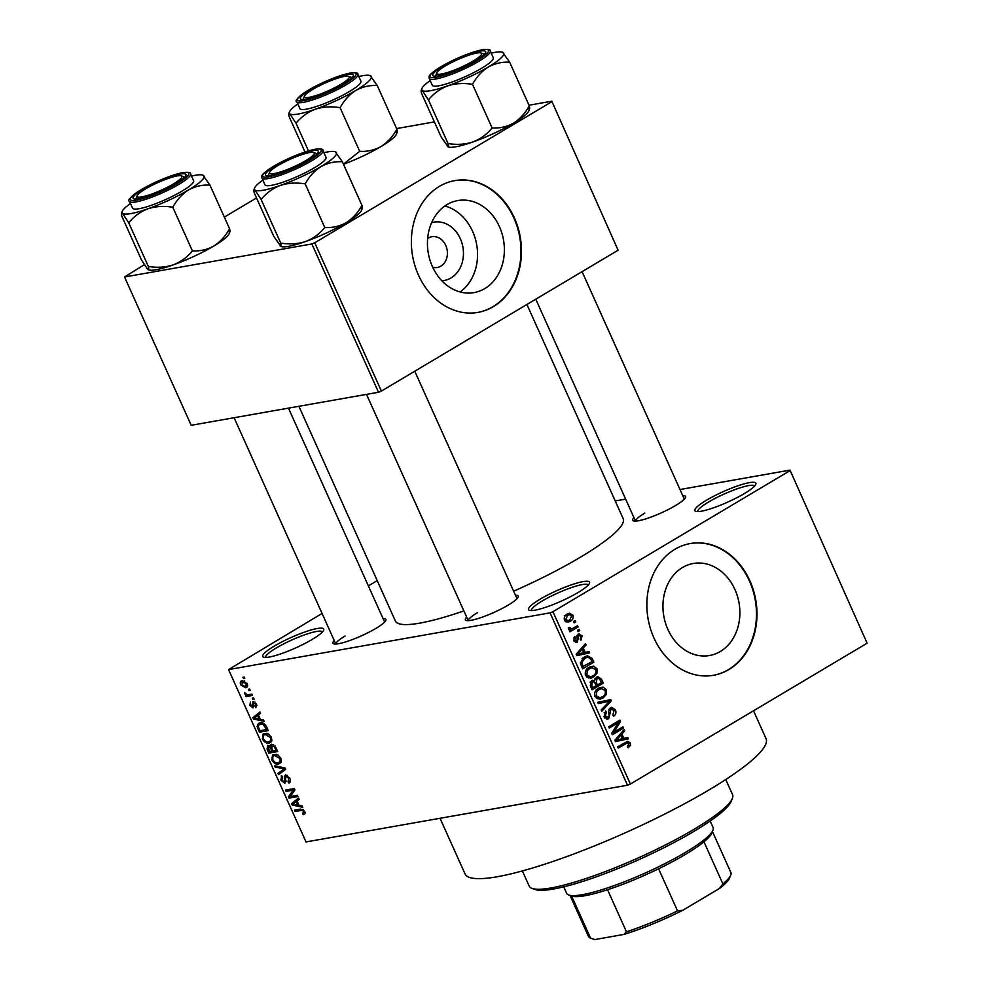 <?xml version="1.0" encoding="UTF-8"?>
<svg xmlns="http://www.w3.org/2000/svg" width="989" height="989" viewBox="0 0 989 989"><rect width="100%" height="100%" fill="white"/><g stroke="black" fill="none" stroke-linecap="round" stroke-linejoin="round"><path stroke-width="1.48" d="M744.346 493.573A33.441 5.699 155.8 0 1 695.724 511.325A33.441 5.699 155.8 0 1 706.381 500.273A33.441 5.699 155.8 0 1 740.019 485.092A33.441 5.699 155.8 0 1 755.819 484.313A33.441 5.699 155.8 0 1 744.346 493.573M754.669 486.007A31.215 5.316 -24.2 0 0 737.349 488.751A31.215 5.316 -24.2 0 0 708.544 502.053A31.215 5.316 -24.2 0 0 697.74 511.585M312.19 639.438A33.441 5.699 155.8 0 1 263.569 657.191A33.441 5.699 155.8 0 1 274.225 646.138A33.441 5.699 155.8 0 1 307.863 630.97A33.441 5.699 155.8 0 1 323.663 630.191A33.441 5.699 155.8 0 1 312.19 639.438M322.513 631.872A31.215 5.316 -24.2 0 0 305.205 634.629A31.215 5.316 -24.2 0 0 276.388 647.919A31.215 5.316 -24.2 0 0 265.584 657.45M577.996 592.547A33.441 5.699 155.8 0 1 529.375 610.3A33.441 5.699 155.8 0 1 540.031 599.247A33.441 5.699 155.8 0 1 573.669 584.079A33.441 5.699 155.8 0 1 589.469 583.3A33.441 5.699 155.8 0 1 577.996 592.547M588.319 584.981A31.215 5.316 -24.2 0 0 570.999 587.738A31.215 5.316 -24.2 0 0 542.195 601.028A31.215 5.316 -24.2 0 0 531.39 610.559M431.6 222.723A29.608 24.193 -100 0 1 461.418 241.415A29.608 24.193 -100 0 1 451.033 277.934A29.608 24.193 -100 0 1 441.836 280.752M432.737 267.29A15.614 12.758 80 0 0 437.286 267.487A15.614 12.758 80 0 0 440.871 266.14A15.614 12.758 80 0 0 446.583 247.621A15.614 12.758 80 0 0 431.859 236.742A15.614 12.758 80 0 0 428.274 238.089A15.614 12.758 80 0 0 427.656 238.485M447.04 204.587A46.73 38.188 80 0 0 429.943 260.033A46.73 38.188 80 0 0 474.028 292.608A46.73 38.188 80 0 0 484.795 288.59A46.73 38.188 80 0 0 501.88 233.144A46.73 38.188 80 0 0 457.796 200.557A46.73 38.188 80 0 0 447.04 204.587M439.4 186.377A66.893 54.655 80 0 0 414.935 265.732A66.893 54.655 80 0 0 478.046 312.376A66.893 54.655 80 0 0 493.437 306.615A66.893 54.655 80 0 0 517.902 227.26A66.893 54.655 80 0 0 454.792 180.628A66.893 54.655 80 0 0 439.4 186.377M477.786 312.413A66.893 54.655 80 0 0 492.93 306.701A66.893 54.655 80 0 0 517.445 227.495A66.893 54.655 80 0 0 454.544 180.666M720.289 651.504A46.73 38.188 -100 0 1 709.533 655.522A46.73 38.188 -100 0 1 665.449 622.946A46.73 38.188 -100 0 1 682.534 567.501A46.73 38.188 -100 0 1 693.301 563.483A46.73 38.188 -100 0 1 737.386 596.058A46.73 38.188 -100 0 1 720.289 651.504M674.906 549.291A66.893 54.655 80 0 0 650.441 628.658A66.893 54.655 80 0 0 713.539 675.289A66.893 54.655 80 0 0 728.942 669.528A66.893 54.655 80 0 0 753.408 590.173A66.893 54.655 80 0 0 690.297 543.542A66.893 54.655 80 0 0 674.906 549.291M713.292 675.326A66.893 54.655 80 0 0 728.436 669.627A66.893 54.655 80 0 0 752.95 590.408A66.893 54.655 80 0 0 690.05 543.579M383.064 618.607A28.99 4.945 155.8 0 1 385.821 620.387A28.99 4.945 155.8 0 1 375.894 628.411A28.99 4.945 155.8 0 1 333.738 643.79A28.99 4.945 155.8 0 1 334.245 640.538M345.149 635.989A26.752 4.562 -24.2 0 0 335.864 644.012M682.769 495.699A28.99 4.945 155.8 0 1 685.525 497.479A28.99 4.945 155.8 0 1 675.598 505.503A28.99 4.945 155.8 0 1 633.442 520.882A28.99 4.945 155.8 0 1 633.949 517.643M644.853 513.093A26.752 4.562 -24.2 0 0 635.568 521.104M515.454 595.254A28.99 4.945 155.8 0 1 518.224 597.035A28.99 4.945 155.8 0 1 508.284 605.045A28.99 4.945 155.8 0 1 466.14 620.437A28.99 4.945 155.8 0 1 466.647 617.185M477.539 612.636A26.752 4.562 -24.2 0 0 468.254 620.647L366.511 394.364M753.519 710.782L766.055 738.696A165.002 28.125 155.8 0 1 709.224 789.803A165.002 28.125 155.8 0 1 555.052 860.739A165.002 28.125 155.8 0 1 465.065 873.967L440.043 818.299M526.914 304.476L623.181 518.669A124.861 21.288 155.8 0 1 580.172 557.351A124.861 21.288 155.8 0 1 513.637 591.212M790.001 470.121L867.118 643.196L790.001 470.121L679.987 489.53M625.629 499.124L615.22 500.953M247.324 683.683L246.768 687.417L245.593 687.825L240.648 684.858C239.907 682.237 240.463 680.865 242.33 680.729L247.324 683.683M241.242 681.1L242.33 680.729M251.923 694.179L252.492 695.452L246.051 696.59L245.482 695.316L246.508 695.143L244.679 693.821L244.481 692.547L247.151 694.76L251.923 694.179M255.174 706.393L255.57 704.242L253.802 702.697L253.011 707.951L249.883 705.404L250.39 702.116L250.786 705.194L252.306 706.702L253.06 701.448L256.534 704.168L255.854 707.642L255.174 706.393L256.942 705.367M254.952 702.017L253.357 703.13M252.306 706.702L253.802 705.516M266.622 726.878L268.291 730.624L259.439 732.181L257.091 726.556L258.389 723.392L259.971 722.848C262.345 722.069 264.558 723.416 266.622 726.878M275.931 747.622L277.711 751.566L268.847 753.136L267.067 749.168L267.722 745.273L270.195 746.324L271.592 744.198L275.931 747.622M270.899 744.433L271.592 744.198M285.129 768.082L285.697 769.331L278.527 774.671L277.934 773.361L284.412 768.972L275.078 766.982L274.472 765.647L285.129 768.082M297.368 795.292L297.936 796.565L289.072 798.135L288.467 796.775L293.152 790.137L286.044 791.385L285.475 790.112L294.326 788.554L294.945 789.927L290.272 796.541L297.368 795.292M302.547 813.453L303.685 811.586L302.399 810.325L295.056 811.425L294.475 810.152L300.495 809.089L304.748 811.462L305.02 813.576L303.227 814.701L302.547 813.453L305.02 812.179M305.02 813.576L303.227 814.701L304.983 813.663M550.069 612.871L228.57 669.59L306.034 841.936L627.521 785.217L550.069 612.871L552.938 611.697L630.389 784.042L627.521 785.217M302.164 805.986L302.77 807.321L292.163 804.997L291.557 803.661L298.591 798.024L299.185 799.359L297.034 800.929L299.024 805.343L302.164 805.986M288.071 781.792L288.763 778.368L286.081 776.044L284.919 783.337L280.864 780.136L281.778 775.821L282.471 777.082L281.877 779.913L284.375 782.052L285.104 781.495L284.251 777.082L285.487 774.77L289.851 778.294C290.902 781.087 290.531 782.67 288.751 783.053L288.071 781.792L290.469 780.432M287.428 775.252L285.772 776.155L287.366 775.203M281.148 776.068L281.778 775.821M284.375 782.052L286.118 780.877M281.111 762.198L278.638 763.99C276.252 764.707 273.953 763.347 271.765 759.886L272.63 754.694L277.86 754.879L280.851 758.291L281.111 762.198M271.691 741.243L269.218 743.036C266.832 743.765 264.545 742.393 262.345 738.931L263.222 733.739L268.439 733.925L271.443 737.337L271.691 741.243M263.519 719.992L264.125 721.327L253.518 719.015L252.912 717.668L259.946 712.031L260.54 713.366L258.389 714.948L260.379 719.349L263.519 719.992M253.555 697.826L254.136 699.099L252.863 699.322L252.294 698.049L253.555 697.826M249.624 689.086L250.205 690.359L248.931 690.582L248.363 689.308L249.624 689.086M244.221 677.057L244.802 678.33L243.529 678.553L242.96 677.28L244.221 677.057M377.229 580.617L368.353 585.896M322.068 613.44L228.57 669.59M575.19 620.622L575.771 621.896L574.164 622.847L573.595 621.574L575.19 620.622M579.121 629.375L579.69 630.648L578.095 631.6L577.527 630.327L579.121 629.375M589.085 651.528L589.679 652.876L576.748 655.658L576.142 654.31L585.513 643.579L586.106 644.915L583.263 648.005L585.241 652.419L589.085 651.528M596.923 673.521L593.647 677.069L590.618 678.281L585.55 675.648C584.709 671.716 585.884 668.935 589.098 667.315L593.684 666.178L597.035 668.824L596.923 673.521L595.267 673.818M606.344 694.476L603.067 698.011L600.039 699.235L594.958 696.59C594.117 692.671 595.304 689.889 598.506 688.257L603.105 687.132L606.455 689.766L606.344 694.476L604.687 694.76M615.442 709.768C616.444 712.673 615.813 714.837 613.563 716.246L612.846 715.059L614.082 710.436L611.004 708.989L608.754 718.644L607.543 719.114L604.056 716.84L605.676 711.004L606.393 712.204L605.355 716.024L608.223 717.346L609.187 716.271L608.618 711.252L610.411 707.728L611.585 707.283L615.442 709.768L613.885 710.053M609.001 709.2L611.684 708.73L608.927 709.36M604.835 718.088L608.223 717.346M627.731 737.522L628.324 738.857L615.393 741.639L614.787 740.304L624.158 729.573L624.751 730.908L621.908 733.999L623.886 738.412L627.731 737.522M789.667 470.851L552.938 611.697M867.118 643.196L630.389 784.042M630.45 745.409L628.102 747.771L627.385 746.584L629.016 743.654L627.545 742.788L618.286 748.08L617.705 746.794L627.619 741.305L630.352 742.937L630.45 745.409L628.46 745.755M622.922 726.841L623.503 728.114L612.302 734.778L611.697 733.418L618.249 722.699L609.273 728.04L608.705 726.754L619.893 720.103L620.511 721.463L613.971 732.169L622.922 726.841M610.695 699.631L611.264 700.88L601.757 711.314L601.164 710.003L609.706 701.114L598.308 703.624L597.702 702.289L610.695 699.631M591.533 680.63L594.5 680.617L596.466 677.242L597.888 676.686L601.497 679.159L603.278 683.115L592.077 689.778L590.297 685.81L591.533 680.63L592.621 680.222M592.176 658.427L593.857 662.16L582.669 668.824L580.358 663.112L584.351 656.968L587.404 655.744L592.176 658.427L590.606 658.699M575.561 642.529L577.329 642.207L573.719 640.724L574.72 636.384L575.437 637.571L574.856 639.982L576.587 641.033L578.108 634.134L582.125 635.643L580.914 640.316L580.184 639.129L580.926 636.248L578.886 635.284L577.329 642.207L576.439 642.553M576.822 635.556L579.344 635.111L576.785 635.655M574.176 641.527L576.587 641.033M578.108 634.134L579.171 633.714M577.489 625.728L578.058 627.001L569.911 631.847L569.343 630.574L570.641 629.795L568.514 629.14L568.403 627.669L569.738 627.335L571.494 628.992L577.489 625.728M572.928 615.17C573.558 618.051 572.693 620.078 570.307 621.228L568.094 622.118L564.484 620.177C563.841 617.334 564.694 615.331 567.031 614.169L569.33 613.229L572.928 615.17L571.506 615.418M311.869 243.949L124.54 276.994L191.186 425.295L378.515 392.25L311.869 243.949L314.737 242.775L381.383 391.075L378.515 392.25M256.51 197.948L224.33 217.098M144.332 264.681L124.54 276.994M551.788 101.199L618.1 250.217L551.788 101.199L528.991 105.217M434.394 121.907L396.589 128.57M551.454 101.929L314.737 242.775M618.1 250.217L381.383 391.075M463.829 610.918A124.861 21.288 155.8 0 1 395.39 621.043L298.888 406.294M460.083 291.953A46.73 38.188 80 0 0 476.686 244.691A46.73 38.188 80 0 0 444.914 205.959M623.132 743.567L627.545 742.788M628.744 743.221L630.352 742.937M622.749 738.61L623.268 739.76L628.324 738.857M623.268 739.76L615.306 741.466M622.662 731.279L624.751 730.908M619.992 734.333L621.908 733.999M622.353 738.684L623.886 738.412M618.595 739.512L622.39 738.758L620.795 735.21L616.209 740.18L618.595 739.512M614.837 740.427L616.209 740.18M618.953 735.532L620.795 735.21M619.633 728.794L623.503 728.114M612.76 732.379L612.067 732.8M614.392 723.379L618.249 722.699M616.37 722.193L620.511 721.463M612.265 732.466L613.971 732.169M606.381 719.065L608.754 718.644M604.106 712.599L606.393 712.204M603.846 716.283L605.355 716.024M605.688 700.657L606.183 701.733M609.657 701.164L611.264 700.88M598.221 703.439L609.706 701.114M599.421 697.875L597.999 698.914L603.067 698.011M599.383 687.788L603.105 687.132M598.666 688.171L600.014 688.851M604.872 690.05L606.455 689.766M596.268 695.811L599.94 697.777L602.511 696.726C604.885 695.539 605.775 693.474 605.144 690.557L601.399 688.604L599.05 689.556L596.763 691.608L596.268 695.811L594.76 696.071M595.044 691.904L596.763 691.608M596.28 690.05L599.05 689.556M599.421 683.795L603.278 683.115M590.792 681.903L594.5 680.617M592.819 687.726L596.157 685.736L594.377 682.064L592.3 681.792L591.818 685.501L592.819 687.726L591.274 687.998M590.136 682.175L593.029 681.508L590.223 682.002M597.467 684.957L601.399 682.62L599.445 678.677L597.047 678.503L596.342 682.435L597.467 684.957L595.934 685.229M594.785 682.707L596.342 682.435M594.846 678.899L597.925 678.157L594.97 678.677M590.013 676.921L588.591 677.96L593.647 677.069M589.976 666.833L593.684 666.178M589.246 667.216L590.594 667.896M595.452 669.096L597.035 668.824M586.848 674.857L590.52 676.835L593.091 675.784C595.477 674.585 596.355 672.52 595.737 669.602L591.978 667.649L589.629 668.601L587.342 670.653L586.848 674.857L585.34 675.128M585.624 670.95L587.342 670.653M586.86 669.096L589.629 668.601M590 662.84L593.857 662.16M584.746 656.745L585.908 657.475M581.866 667.043L591.978 661.666L590.952 659.366L587.874 657.129L582.509 658.081M580.852 664.781L582.385 664.509L583.399 666.771M580.333 662.815L581.792 662.568L582.385 664.509M582.051 658.761L584.907 658.254L581.792 662.568M587.874 657.129L584.907 658.254M584.103 652.629L584.623 653.766L589.679 652.876M584.623 653.766L576.661 655.472M584.017 645.285L586.106 644.915M581.347 648.351L583.263 648.005M583.708 652.691L585.241 652.419M579.95 653.519L583.745 652.777L582.15 649.217L577.564 654.199L579.95 653.519M576.191 654.434L577.564 654.199M580.296 649.55L582.15 649.217M580.741 635.89L582.125 635.643M576.661 636.335L578.293 636.051M573.496 637.905L575.437 637.571M573.521 640.217L574.856 639.982M577.823 630.982L579.69 630.648M574.201 627.681L578.058 627.001M571.012 629.078L569.726 629.832M568.366 628.633L569.998 628.349M573.892 622.229L575.771 621.896M566.882 620.857L565.819 621.747M566.227 621.945L570.307 621.228M566.524 614.49L567.241 615.084M565.671 619.522L567.995 620.659L569.726 619.955L571.741 615.826L569.38 614.701L567.674 615.405L565.671 619.522L564.323 619.757M565.053 615.863L567.674 615.405M304.563 811.067L303.685 811.586M303.475 809.694L302.399 810.325M298.344 809.472L295.056 811.425M293.572 804.156L292.163 804.997M298.097 800.163L291.557 803.661M297.961 799.854L299.024 799.001M294.685 804.366L297.788 805.095L296.193 801.547L292.744 804.069L294.685 804.366M298.678 804.576L297.788 805.095M297.083 801.028L296.193 801.547M292.361 796.17L289.072 798.135M291.31 795.082L288.467 796.775M294.648 789.247L293.152 790.137M289.332 789.432L286.044 791.385M289.629 777.849L288.763 778.368M281.754 779.604L280.864 780.136M285.623 776.266L284.251 777.082M284.609 770.147L284.338 769.553L277.934 773.361M284.338 769.553L285.45 768.787M285.289 768.441L284.412 768.972M276.524 766.116L275.078 766.982M280.827 762.68L278.638 763.99M272.655 759.354L271.765 759.886M276.574 754.31L272.89 756.35L272.791 759.688C274.497 762.346 276.265 763.347 278.082 762.717L281.432 760.998M276.252 754.224L272.89 756.35M280.703 757.957L279.825 758.476L274.658 755.448M278.082 762.717C279.974 762.568 280.567 761.159 279.825 758.476M269.626 745.817L268.439 746.522L269.317 751.677L272.84 750.688L268.847 753.136M267.97 748.636L267.067 749.168M273.335 744.457L270.195 746.324M271.295 746.843L270.195 747.486L268.068 746.646L269.552 745.768M271.963 751.207L270.195 747.486M273.619 744.606L272.173 745.471L271.864 748.512L273.001 751.022L276.104 750.478L274.188 746.472L271.752 745.619L273.533 744.556M276.982 749.946L276.104 750.478M275.041 745.966L274.188 746.472M275.77 747.251L274.893 747.771M271.419 741.738L269.218 743.036M263.235 738.4L262.345 738.931M267.154 733.356L263.482 735.396L263.383 738.746C265.077 741.391 266.845 742.393 268.662 741.762L272.012 740.044M266.832 733.269L263.482 735.396M271.283 737.015L270.405 737.534L265.237 734.506M268.662 741.762C270.566 741.614 271.147 740.205 270.405 737.534M262.728 730.228L259.439 732.181M258.265 725.864L257.091 726.556M259.897 730.723L266.684 729.523L262.926 724.257L259.18 724.578L258.24 726.618L259.897 730.723M267.574 729.004L266.684 729.523M262.518 722.934L260.527 724.121M264.038 723.589L262.926 724.257M266.536 726.705L265.658 727.236M254.927 718.162L253.518 719.015M259.452 714.169L252.912 717.668M259.316 713.86L260.379 713.007M256.04 718.373L259.143 719.102L257.548 715.554L254.099 718.076L256.04 718.373M260.033 718.583L259.143 719.102M258.438 715.035L257.548 715.554M256.349 703.785L255.57 704.242M250.674 704.922L249.883 705.404M253.852 705.787L252.566 706.554M253.938 698.679L252.863 699.322M249.339 694.637L246.051 696.59M247.139 694.76L246.508 695.143M245.68 693.215L244.679 693.821M250.019 689.939L248.931 690.582M247.485 686.7L245.593 687.825M241.452 684.388L240.648 684.858M244.716 680.951L242.96 682.002L241.588 684.734L245.012 686.551L247.745 685.167M247.163 683.35L242.021 682.323L244.481 680.865M245.012 686.551L246.397 683.819M244.604 677.91L243.529 678.553M732.379 798.383L731.242 801.226A109.26 18.618 155.8 0 1 693.796 831.465A109.26 18.618 155.8 0 1 534.938 889.457L532.07 888.406A111.485 19.001 -24.2 0 0 694.154 829.227A111.485 19.001 -24.2 0 0 732.379 798.383A111.485 19.001 -24.2 0 0 732.565 794.699L725.753 779.542M522.377 870.938L529.189 886.095A111.485 19.001 -24.2 0 0 532.07 888.406M528.633 108.815C529.733 109.73 529.956 108.741 529.276 105.848C525.196 113.228 519.942 119.001 513.489 123.155C506.801 126.815 499.668 128.422 492.102 127.964C486.996 134.294 480.592 138.967 472.878 141.983A44.876 7.652 155.8 0 1 455.83 146.792A44.876 7.652 155.8 0 1 448.24 146.965L441.156 136.952L421.537 93.325C420.857 90.444 421.079 89.455 422.179 90.37L428.435 99.889C433.541 93.572 439.944 88.899 447.658 85.87C455.496 83.385 463.779 82.866 472.495 84.337C476.562 76.957 481.828 71.183 488.269 67.042C494.957 63.383 502.091 61.775 509.669 62.22L502.573 52.207A44.876 7.652 155.8 0 1 503.413 52.701A44.876 7.652 155.8 0 1 488.269 67.042A44.876 7.652 155.8 0 1 447.658 85.87A44.876 7.652 155.8 0 1 422.179 90.37A44.876 7.652 155.8 0 1 421.944 88.441A44.876 7.652 155.8 0 1 430.203 80.591M529.56 109L528.88 110.731A44.876 7.652 155.8 0 1 513.489 123.155A44.876 7.652 155.8 0 1 472.878 141.983C465.028 144.481 456.757 144.987 448.042 143.516C448.722 146.397 448.512 147.386 447.399 146.483M491.212 53.171A44.876 7.652 155.8 0 1 494.995 52.38A44.876 7.652 155.8 0 1 502.573 52.207M479.986 51.144A28.99 4.945 155.8 0 1 485.587 52.59A28.99 4.945 155.8 0 1 466.672 65.447A28.99 4.945 155.8 0 1 438.399 75.893A28.99 4.945 155.8 0 1 433.503 75.992A28.99 4.945 155.8 0 1 447.424 63.778A28.99 4.945 155.8 0 1 479.986 51.144M429.226 78.428L432.292 85.239A33.441 5.699 -24.2 0 0 438.807 85.808A33.441 5.699 -24.2 0 0 473.941 72.494A33.441 5.699 -24.2 0 0 493.301 57.819L490.247 51.008A33.441 5.699 155.8 0 1 470.888 65.682A33.441 5.699 155.8 0 1 435.741 78.996A33.441 5.699 155.8 0 1 429.226 78.428C429.486 76.301 426.271 76.351 440.142 67.19C455.422 58.438 469.552 52.602 482.533 49.697C488.269 49.091 490.841 49.524 490.247 51.008M529.276 105.848L509.669 62.22M492.102 127.964L472.495 84.337M448.042 143.516L428.435 99.889M421.944 88.441L421.252 90.184L422.179 90.37M468.267 63.766A24.527 4.179 -24.2 0 0 480.938 52.949A24.527 4.179 -24.2 0 0 450.119 63.271A24.527 4.179 -24.2 0 0 436.866 72.753A24.527 4.179 -24.2 0 0 468.267 63.766M480.938 52.949L483.806 53.999A26.752 4.562 155.8 0 1 484.35 54.321M435.63 76.215A26.752 4.562 155.8 0 1 435.741 75.609L436.866 72.753M344.691 81.877A24.527 4.179 -24.2 0 0 348.536 76.314A24.527 4.179 -24.2 0 0 331.241 80.468A24.527 4.179 -24.2 0 0 308.914 91.878A24.527 4.179 -24.2 0 0 304.476 96.118A24.527 4.179 -24.2 0 0 318.631 94.672A24.527 4.179 -24.2 0 0 344.691 81.877M348.536 76.314L351.416 77.352A26.752 4.562 155.8 0 1 351.948 77.674M303.227 99.568A26.752 4.562 155.8 0 1 303.339 98.962L304.476 96.118M274.002 168.068A24.527 4.179 -24.2 0 0 269.564 172.309A24.527 4.179 -24.2 0 0 283.719 170.862A24.527 4.179 -24.2 0 0 309.78 158.067A24.527 4.179 -24.2 0 0 313.624 152.504A24.527 4.179 -24.2 0 0 296.329 156.658A24.527 4.179 -24.2 0 0 274.002 168.068M268.316 175.758A26.752 4.562 155.8 0 1 268.427 175.152L269.564 172.309M313.624 152.504L316.505 153.542A26.752 4.562 155.8 0 1 317.036 153.864M150.427 186.179A24.527 4.179 -24.2 0 0 137.162 195.661A24.527 4.179 -24.2 0 0 168.563 186.661A24.527 4.179 -24.2 0 0 181.234 175.857A24.527 4.179 -24.2 0 0 150.427 186.179M135.926 199.123A26.752 4.562 155.8 0 1 136.037 198.505L137.162 195.661M181.234 175.857L184.102 176.907A26.752 4.562 155.8 0 1 184.646 177.229M563.73 886.824L566.66 893.339A80.27 13.685 -24.2 0 0 568.737 895.008A80.27 13.685 -24.2 0 0 582.298 894.699A80.27 13.685 -24.2 0 0 660.59 865.795A80.27 13.685 -24.2 0 0 712.958 830.191L711.833 833.035A78.044 13.302 155.8 0 1 703.958 841.8A78.044 13.302 155.8 0 1 658.6 868.787A78.044 13.302 155.8 0 1 607.543 889.729A78.044 13.302 155.8 0 1 584.796 895.75A78.044 13.302 155.8 0 1 571.654 896.059A78.044 13.302 155.8 0 1 571.617 896.046L590.569 938.141L594.871 939.55A75.807 12.919 155.8 0 1 593.4 939.179L590.532 938.128A78.044 13.302 -24.2 0 0 590.569 938.141A78.044 13.302 -24.2 0 1 588.504 936.521L570.072 895.49M712.958 830.191A80.27 13.685 -24.2 0 0 713.094 827.533L710.164 821.018M658.6 868.787L677.514 910.869L682.719 910.325A75.807 12.919 155.8 0 1 623.948 934.42L594.871 939.55M623.948 934.42L626.457 931.811A78.044 13.302 -24.2 0 0 677.514 910.869M607.543 889.729L626.457 931.811M719.473 888.456L722.872 883.894A78.044 13.302 -24.2 0 0 730.747 875.117L729.61 877.96A75.807 12.919 155.8 0 1 719.473 888.456L682.719 910.325M703.958 841.8L722.872 883.894M730.747 875.117A78.044 13.302 -24.2 0 0 730.871 872.533L712.439 831.514M315.256 109.235A44.876 7.652 155.8 0 1 298.208 114.044A44.876 7.652 155.8 0 1 289.789 113.723L296.032 123.242C301.138 116.925 307.554 112.252 315.256 109.235C323.106 106.738 331.389 106.219 340.092 107.69C344.172 100.309 349.426 94.548 355.879 90.395C362.567 86.735 369.701 85.128 377.266 85.573L370.17 75.56A44.876 7.652 155.8 0 1 371.023 76.054A44.876 7.652 155.8 0 1 355.879 90.395A44.876 7.652 -24.2 0 1 315.256 109.235M306.009 99.246A28.99 4.945 155.8 0 1 301.113 99.357A28.99 4.945 155.8 0 1 315.034 87.143A28.99 4.945 155.8 0 1 347.596 74.496A28.99 4.945 155.8 0 1 353.197 75.943A28.99 4.945 155.8 0 1 334.282 88.812A28.99 4.945 155.8 0 1 306.009 99.246M306.417 109.161A33.441 5.699 -24.2 0 0 341.551 95.859A33.441 5.699 -24.2 0 0 360.911 81.172L357.845 74.36A33.441 5.699 155.8 0 1 338.485 89.047A33.441 5.699 155.8 0 1 303.351 102.349A33.441 5.699 155.8 0 1 296.836 101.78L299.902 108.605A33.441 5.699 -24.2 0 0 306.417 109.161M396.243 132.167C397.343 133.082 397.553 132.093 396.873 129.213C392.806 136.593 387.54 142.354 381.099 146.508C374.411 150.167 367.278 151.774 359.712 151.329L343.43 164.149M359.712 151.329L340.092 107.69M308.469 150.897L296.032 123.242M305.02 151.985L289.147 116.677C288.467 113.797 288.677 112.82 289.789 113.723A44.876 7.652 155.8 0 1 289.542 111.794A44.876 7.652 155.8 0 1 297.8 103.944M289.542 111.794L288.862 113.537L289.789 113.723M396.873 129.213L377.266 85.573M397.17 132.353L396.478 134.084A44.876 7.652 155.8 0 1 381.099 146.508A44.876 7.652 155.8 0 1 343.48 164.261M358.822 76.524A44.876 7.652 155.8 0 1 370.17 75.56M361.331 208.358C362.431 209.272 362.642 208.283 361.962 205.403C357.894 212.783 352.628 218.544 346.187 222.698C339.499 226.357 332.366 227.965 324.788 227.519C319.682 233.837 313.278 238.51 305.564 241.539A44.876 7.652 155.8 0 1 288.516 246.348A44.876 7.652 155.8 0 1 280.938 246.521L273.842 236.507L254.235 192.867C253.555 189.999 253.765 189.01 254.878 189.913L261.121 199.432C266.226 193.115 272.643 188.442 280.344 185.425C288.195 182.928 296.477 182.421 305.181 183.88C309.26 176.499 314.514 170.738 320.968 166.585C327.656 162.925 334.789 161.318 342.355 161.763L335.259 151.75A44.876 7.652 155.8 0 1 336.112 152.244A44.876 7.652 155.8 0 1 320.968 166.585A44.876 7.652 155.8 0 1 280.344 185.425A44.876 7.652 155.8 0 1 254.878 189.913A44.876 7.652 155.8 0 1 254.63 187.997A44.876 7.652 155.8 0 1 262.889 180.134M362.258 208.543L361.566 210.286A44.876 7.652 155.8 0 1 346.187 222.698A44.876 7.652 155.8 0 1 305.564 241.539C297.726 244.023 289.443 244.543 280.728 243.071C281.408 245.952 281.197 246.929 280.097 246.026M323.91 152.714A44.876 7.652 155.8 0 1 327.68 151.923A44.876 7.652 155.8 0 1 335.259 151.75M312.685 150.687A28.99 4.945 155.8 0 1 318.285 152.145A28.99 4.945 155.8 0 1 299.37 165.002A28.99 4.945 155.8 0 1 271.097 175.436A28.99 4.945 155.8 0 1 266.202 175.548A28.99 4.945 155.8 0 1 280.122 163.333A28.99 4.945 155.8 0 1 312.685 150.687M261.924 177.971L264.99 184.795A33.441 5.699 -24.2 0 0 271.493 185.351A33.441 5.699 -24.2 0 0 306.639 172.049A33.441 5.699 -24.2 0 0 325.999 157.375L322.933 150.551A33.441 5.699 155.8 0 1 303.574 165.237A33.441 5.699 155.8 0 1 268.439 178.539A33.441 5.699 155.8 0 1 261.924 177.971C262.172 175.844 258.97 175.894 272.828 166.745C288.108 157.993 302.238 152.158 315.231 149.24C320.955 148.634 323.527 149.079 322.933 150.551M361.962 205.403L342.355 161.763M324.788 227.519L305.181 183.88M280.728 243.071L261.121 199.432M254.63 187.997L253.938 189.727L254.878 189.913M147.954 208.778A44.876 7.652 155.8 0 1 130.907 213.587A44.876 7.652 155.8 0 1 122.475 213.265L128.731 222.797C133.836 216.467 140.24 211.794 147.954 208.778C155.805 206.281 164.075 205.774 172.791 207.245C176.858 199.865 182.124 194.091 188.565 189.937C195.253 186.278 202.386 184.671 209.965 185.128L202.869 175.115A44.876 7.652 155.8 0 1 203.709 175.597A44.876 7.652 155.8 0 1 188.565 189.937A44.876 7.652 -24.2 0 1 147.954 208.778M138.695 198.789A28.99 4.945 155.8 0 1 133.799 198.9A28.99 4.945 155.8 0 1 147.72 186.686A28.99 4.945 155.8 0 1 180.282 174.052A28.99 4.945 155.8 0 1 185.883 175.498A28.99 4.945 155.8 0 1 166.98 188.355A28.99 4.945 155.8 0 1 138.695 198.789M139.103 208.716A33.441 5.699 -24.2 0 0 174.249 195.402A33.441 5.699 -24.2 0 0 193.597 180.727L190.543 173.916A33.441 5.699 155.8 0 1 171.184 188.59A33.441 5.699 155.8 0 1 136.037 201.904A33.441 5.699 155.8 0 1 129.522 201.336L132.588 208.147A33.441 5.699 -24.2 0 0 139.103 208.716M228.929 231.71C230.029 232.625 230.252 231.636 229.572 228.756C225.492 236.136 220.238 241.897 213.785 246.051C207.097 249.71 199.963 251.317 192.398 250.872C187.292 257.189 180.888 261.862 173.174 264.891C165.324 267.389 157.053 267.895 148.338 266.424L128.731 222.797M192.398 250.872L172.791 207.245M148.338 266.424C149.018 269.305 148.807 270.294 147.695 269.379L141.452 259.86L121.845 216.232C121.153 213.352 121.375 212.363 122.475 213.265A44.876 7.652 155.8 0 1 122.24 211.349A44.876 7.652 155.8 0 1 130.499 203.499M229.856 231.896L229.176 233.639A44.876 7.652 155.8 0 1 213.785 246.051A44.876 7.652 155.8 0 1 173.174 264.891A44.876 7.652 155.8 0 1 148.535 269.873L147.695 269.379M122.24 211.349L121.548 213.08L122.475 213.265M229.572 228.756L209.965 185.128M191.507 176.079A44.876 7.652 155.8 0 1 202.869 175.115M622.106 744.185L625.963 743.505M616.444 738.412L618.187 738.103M609.001 713.662L610.312 713.428M602.622 702.499L607.691 701.609M599.952 679.431L601.497 679.159M590.285 685.773L591.818 685.501M577.799 652.419L579.542 652.11M576.797 637.856L578.417 637.571M302.894 809.311L301.138 810.362M285.673 778.85L284.783 779.381M285.314 768.49L283.237 769.714M284.127 767.86L282.767 768.663M271.765 748.29L270.887 748.809M258.71 728.077L257.832 728.609M253.481 704.02L252.368 704.675M482.224 49.809A32.105 5.477 -24.2 0 0 440.97 66.733A32.105 5.477 -24.2 0 0 436.161 77.216A32.105 5.477 -24.2 0 0 477.427 60.304A32.105 5.477 -24.2 0 0 482.224 49.809M303.771 100.581A32.105 5.477 -24.2 0 0 345.025 83.657A32.105 5.477 -24.2 0 0 349.834 73.174A32.105 5.477 -24.2 0 0 308.58 90.086A32.105 5.477 -24.2 0 0 303.771 100.581M314.922 149.364A32.105 5.477 -24.2 0 0 273.656 166.276A32.105 5.477 -24.2 0 0 268.86 176.771A32.105 5.477 -24.2 0 0 310.113 159.847A32.105 5.477 -24.2 0 0 314.922 149.364M136.457 200.124A32.105 5.477 -24.2 0 0 177.723 183.2A32.105 5.477 -24.2 0 0 182.52 172.716A32.105 5.477 -24.2 0 0 141.266 189.641A32.105 5.477 -24.2 0 0 136.457 200.124M599.94 697.777L596.355 698.407M601.399 688.604L596.33 689.494M590.52 676.835L586.934 677.465M591.978 667.649L586.922 668.552M567.995 620.659L565.115 621.166M569.38 614.701L564.323 615.591M284.77 781.916L286.142 781.087M259.18 724.578L262.11 722.835M253.592 702.771L254.915 701.992M252.455 706.641L253.852 705.812M684.326 499.173L582.076 271.654M635.507 521.104L535.778 299.197M414.762 371.209L517.012 598.716M335.803 644.012L234.109 417.717M384.622 622.069L288.467 408.136M571.617 896.046L568.737 895.008M357.845 74.36C358.438 72.889 355.867 72.444 350.143 73.05C334.937 76.648 319.571 83.261 304.056 92.904C297.021 98.319 294.623 101.286 296.836 101.78M190.543 173.916C191.137 172.432 188.565 171.999 182.829 172.605C167.623 176.19 152.269 182.804 136.754 192.459C129.72 197.874 127.309 200.829 129.522 201.336"/></g></svg>
